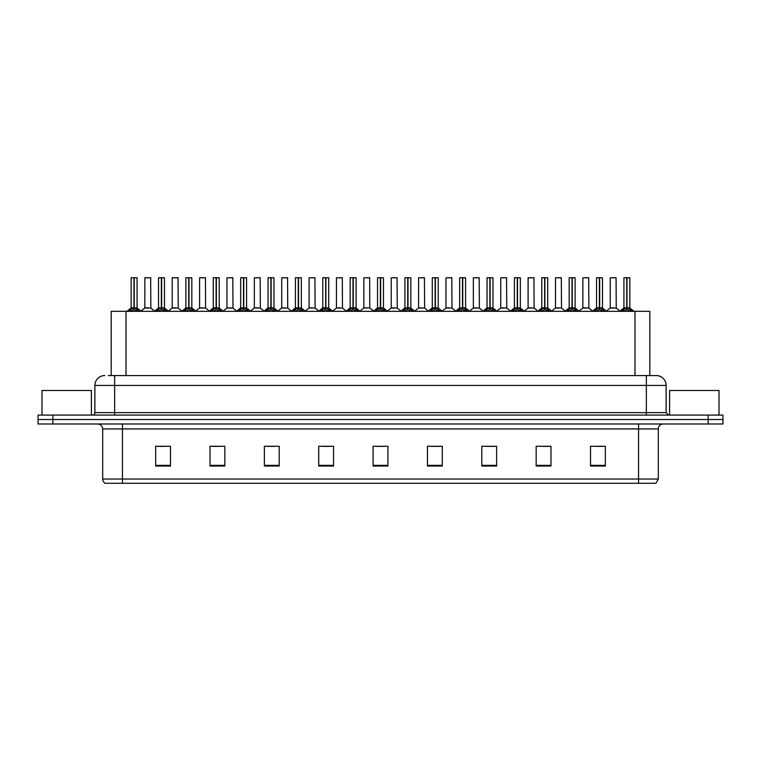 <?xml version="1.0" encoding="UTF-8"?>
<svg xmlns="http://www.w3.org/2000/svg" width="761" height="761" viewBox="0 0 761 761"><rect width="100%" height="100%" fill="white"/><g stroke="black" fill="none" stroke-linecap="round" stroke-linejoin="round"><path stroke-width="1.14" d="M111.192 375.563L111.192 311.316L649.808 311.316L649.808 375.563M658.313 479.03L655.896 483.283L638.546 483.283L638.546 479.03L658.313 479.03L658.313 428.928A4.937 4.937 0 0 1 663.259 423.982M638.546 483.283L105.104 483.283A4.937 4.937 0 0 1 102.687 479.03L102.687 428.928C102.393 425.922 100.747 424.277 97.741 423.982M722.95 423.982L722.95 419.539L38.05 419.539L38.05 423.982L52.87 423.982L52.87 419.539L38.05 419.539L38.05 415.087L52.87 415.087L52.87 419.539L722.95 419.539L722.95 423.982L52.87 423.982M605.337 466.036L605.337 446.269L590.517 446.269L590.517 466.036L605.337 466.036M550.983 466.036L550.983 446.269L536.163 446.269L536.163 466.036L550.983 466.036M496.629 466.036L496.629 446.269L481.799 446.269L481.799 466.036L496.629 466.036M442.274 466.036L442.274 446.269L427.444 446.269L427.444 466.036L442.274 466.036M170.483 466.036L170.483 446.269L155.663 446.269L155.663 466.036L170.483 466.036M224.837 466.036L224.837 446.269L210.017 446.269L210.017 466.036L224.837 466.036M279.201 466.036L279.201 446.269L264.371 446.269L264.371 466.036L279.201 466.036M333.556 466.036L333.556 446.269L318.726 446.269L318.726 466.036L333.556 466.036M387.91 466.036L387.91 446.269L373.09 446.269L373.09 466.036L387.91 466.036M486.298 446.374L493.708 446.374M541.052 446.374L548.462 446.374M595.806 446.374L603.216 446.374M322.046 446.374L329.456 446.374M267.292 446.374L274.702 446.374M212.538 446.374L219.948 446.374M157.784 446.374L165.194 446.374M431.544 446.374L438.954 446.374M376.79 446.374L384.21 446.374M108.452 375.563L656.239 375.563A9.883 9.883 0 0 1 666.122 385.437L666.122 412.624L668.596 415.087M108.224 375.563L114.645 375.563L114.645 385.437L94.878 385.437L94.878 412.624A2.473 2.473 0 0 1 92.404 415.087M104.761 375.563A9.883 9.883 0 0 0 94.878 385.437M722.95 415.087L722.95 419.539L722.95 415.087L52.87 415.087M666.122 385.437L646.355 385.437L646.355 375.563L656.239 375.563M128.951 311.439L130.749 309.537L133.984 307.901L133.984 309.622L134.069 307.368L139.282 311.439M131.149 277.813L133.993 277.717L131.149 277.813L131.149 307.863L133.984 307.901M137.075 277.813L134.24 277.813L134.24 307.863L137.075 307.863L137.075 277.813L131.244 277.717M134.24 277.813L136.98 277.717M133.984 277.813L133.984 307.863L131.149 307.863L127.03 311.316M134.24 277.717L134.24 307.901M137.484 311.325L134.24 309.622M133.984 309.622L130.749 311.325M133.993 277.717L133.984 307.863M134.069 277.717L133.127 277.717M148.547 307.863L144.752 308.053L150.859 308.053L150.668 277.717L144.837 277.813L144.837 307.863L147.929 307.863M146.816 277.717L144.932 277.717M156.328 311.439L158.126 309.537L161.361 307.901L161.361 309.622L161.446 307.368L166.659 311.439M158.526 277.813L161.361 277.717L158.526 277.813L158.526 307.863L161.361 307.901M164.452 277.813L161.617 277.813L161.617 307.863L164.452 307.863L164.452 277.813L158.621 277.717M161.617 277.813L164.357 277.717M161.361 277.813L161.361 307.863L158.526 307.863L154.407 311.316M161.617 277.717L161.617 307.901M164.861 311.325L161.617 309.622M161.361 309.622L158.126 311.325M161.361 277.717L161.361 307.863M161.446 277.717L160.504 277.717M183.705 311.439L185.503 309.537L188.738 307.901L188.738 309.622L188.823 307.368L194.036 311.439M185.903 277.813L188.738 277.717L185.903 277.813L185.903 307.863L188.738 307.901M191.829 277.813L188.994 277.813L188.994 307.863L191.829 307.863L191.829 277.813L185.998 277.717M188.994 277.813L191.734 277.717M188.738 277.813L188.738 307.863L185.903 307.863L181.784 311.316M188.994 277.717L188.994 307.901M192.238 311.325L188.994 309.622M188.738 309.622L185.503 311.325M188.738 277.717L188.738 307.863M188.823 277.717L187.881 277.717M211.073 311.439L212.871 309.537L216.114 307.901L216.114 309.622L216.2 307.368L221.403 311.439M213.28 277.813L216.114 277.717L213.28 277.813L213.28 307.863L216.114 307.901M219.206 277.813L216.371 277.813L216.371 307.863L219.206 307.863L219.206 277.813L213.375 277.717M216.371 277.813L219.111 277.717M216.114 277.813L216.114 307.863L213.28 307.863L209.161 311.316M216.371 277.717L216.371 307.901M219.615 311.325L216.371 309.622M216.114 309.622L212.871 311.325M216.114 277.717L216.114 307.863M216.2 277.717L215.258 277.717M238.45 311.439L240.248 309.537L243.491 307.901L243.491 309.622L243.577 307.368L248.78 311.439M240.657 277.813L243.491 277.717L240.657 277.813L240.657 307.863L243.491 307.901M246.583 277.813L243.748 277.813L243.748 307.863L246.583 307.863L246.583 277.813L240.752 277.717M243.748 277.813L246.488 277.717M243.491 277.813L243.491 307.863L240.657 307.863L236.538 311.316M243.748 277.717L243.748 307.901M246.983 311.325L243.748 309.622M243.491 309.622L240.248 311.325M243.491 277.717L243.491 307.863M243.577 277.717L242.626 277.717M175.924 307.863L172.119 308.053L178.236 308.053L178.045 277.717L172.214 277.813L172.214 307.863L175.306 307.863M174.193 277.717L172.309 277.717M203.301 307.863L199.496 308.053L205.613 308.053L205.422 277.717L199.591 277.813L199.591 307.863L202.683 307.863M201.57 277.717L199.686 277.717M230.678 307.863L226.873 308.053L232.99 308.053L232.799 277.717L226.968 277.813L226.968 307.863L230.06 307.863M91.415 415.087L91.415 390.479L42.007 390.479L42.007 415.087M718.993 415.087L718.993 390.479L669.585 390.479L669.585 415.087M265.827 311.439L267.625 309.537L270.868 307.901L270.868 309.622L270.954 307.368L276.157 311.439M268.034 277.813L270.868 277.717L268.034 277.813L268.034 307.863L270.868 307.901M273.96 277.813L271.125 277.813L271.125 307.863L273.96 307.863L273.96 277.813L268.129 277.717M271.125 277.813L273.865 277.717M270.868 277.813L270.868 307.863L268.034 307.863L263.905 311.316M271.116 277.717L271.125 307.901M274.36 311.325L271.125 309.622M270.868 309.622L267.625 311.325M270.868 277.717L270.868 307.863M270.954 277.717L270.003 277.717M293.204 311.439L295.002 309.537L298.245 307.901L298.245 309.622L298.331 307.368L303.534 311.439M295.411 277.813L298.245 277.717L295.411 277.813L295.411 307.863L298.245 307.901M301.337 277.813L298.502 277.813L298.502 307.863L301.337 307.863L301.337 277.813L295.506 277.717M298.502 277.813L301.242 277.717M298.245 277.813L298.245 307.863L295.411 307.863L291.282 311.316M298.493 277.717L298.502 307.901M301.736 311.325L298.502 309.622M298.245 309.622L295.002 311.325M298.245 277.717L298.245 307.863M298.331 277.717L297.38 277.717M320.581 311.439L322.379 309.537L325.622 307.901L325.622 309.622L325.708 307.368L330.911 311.439M322.778 277.813L325.622 277.717L322.778 277.813L322.778 307.863L325.622 307.901M328.714 277.813L325.879 277.813L325.879 307.863L328.714 307.863L328.714 277.813L322.883 277.717M325.879 277.813L328.609 277.717M325.622 277.813L325.622 307.863L322.788 307.863L318.659 311.316M325.87 277.717L325.879 307.901M329.113 311.325L325.879 309.622M325.622 309.622L322.379 311.325M325.622 277.717L325.622 307.863M325.708 277.717L324.757 277.717M258.055 307.863L254.25 308.053L260.367 308.053L260.176 277.717L254.345 277.813L254.345 307.863L257.437 307.863M285.432 307.863L281.627 308.053L287.734 308.053L287.553 277.717L281.722 277.813L281.722 307.863L284.814 307.863M312.809 307.863L309.004 308.053L315.111 308.053L314.921 277.717L309.099 277.813L309.099 307.863L312.191 307.863M347.958 311.439L349.756 309.537L352.99 307.901L352.99 309.622L353.085 307.368L358.288 311.439M350.155 277.813L352.999 277.717L350.155 277.813L350.155 307.863L352.99 307.901M356.091 277.813L353.256 277.813L353.256 307.863L356.091 307.863L356.091 277.813L350.26 277.717M353.256 277.813L355.986 277.717M352.99 277.813L352.99 307.863L350.165 307.863L346.036 311.316M353.247 277.717L353.256 307.901M356.49 311.325L353.256 309.622M352.99 309.622L349.756 311.325M352.999 277.717L352.99 307.863M353.085 277.717L352.134 277.717M375.335 311.439L377.133 309.537L380.367 307.901L380.367 309.622L380.452 307.368L385.665 311.439M377.532 277.813L380.376 277.717L377.532 277.813L377.532 307.863L380.367 307.901M383.468 277.813L380.633 277.813L380.633 307.863L383.468 307.863L383.468 277.813L377.637 277.717M380.633 277.813L383.363 277.717M380.367 277.813L380.367 307.863L377.532 307.863L373.413 311.316M380.624 277.717L380.633 307.901M383.867 311.325L380.633 309.622M380.367 309.622L377.133 311.325M380.376 277.717L380.367 307.863M380.452 277.717L379.511 277.717M402.712 311.439L404.51 309.537L407.744 307.901L407.744 309.622L407.829 307.368L413.042 311.439M404.909 277.813L407.753 277.717L404.909 277.813L404.909 307.863L407.744 307.901M410.845 277.813L408.01 277.813L408.01 307.863L410.845 307.863L410.845 277.813L405.014 277.717M408.01 277.813L410.74 277.717M407.744 277.813L407.744 307.863L404.909 307.863L400.79 311.316M408.001 277.717L408.01 307.901M411.244 311.325L408.01 309.622M407.744 309.622L404.51 311.325M407.753 277.717L407.744 307.863M407.829 277.717L406.888 277.717M430.089 311.439L431.887 309.537L435.121 307.901L435.121 309.622L435.206 307.368L440.419 311.439M432.286 277.813L435.13 277.717L432.286 277.813L432.286 307.863L435.121 307.901M438.222 277.813L435.378 277.813L435.378 307.863L438.222 307.863L438.222 277.813L432.391 277.717M435.378 277.813L438.117 277.717M435.121 277.813L435.121 307.863L432.286 307.863L428.167 311.316M435.378 277.717L435.378 307.901M438.621 311.325L435.378 309.622M435.121 309.622L431.887 311.325M435.13 277.717L435.121 307.863M435.206 277.717L434.265 277.717M457.466 311.439L459.264 309.537L462.498 307.901L462.498 309.622L462.583 307.368L467.796 311.439M459.663 277.813L462.507 277.717L459.663 277.813L459.663 307.863L462.498 307.901M465.589 277.813L462.755 277.813L462.755 307.863L465.589 307.863L465.589 277.813L459.758 277.717M462.755 277.813L465.494 277.717M462.498 277.813L462.498 307.863L459.663 307.863L455.544 311.316M462.755 277.717L462.755 307.901M465.998 311.325L462.755 309.622M462.498 309.622L459.264 311.325M462.507 277.717L462.498 307.863M462.583 277.717L461.642 277.717M340.186 307.863L336.381 308.053L342.488 308.053L342.298 277.717L336.467 277.813L336.467 307.863L339.568 307.863M369.77 307.863L369.675 277.717L363.844 277.813L363.844 307.863L366.945 307.863M367.563 307.863L363.844 307.863L359.972 311.125M394.94 307.863L391.135 308.053L397.242 308.053L397.052 277.717L391.221 277.813L391.221 307.863L394.322 307.863M395.178 277.717L393.199 277.717M422.317 307.863L418.512 308.053L424.619 308.053L424.429 277.717L418.598 277.813L418.598 307.863L421.689 307.863M422.555 277.717L420.576 277.717M449.684 307.863L445.889 308.053L451.996 308.053L451.806 277.717L445.975 277.813L445.975 307.863L449.066 307.863M449.932 277.717L447.953 277.717M484.843 311.439L486.64 309.537L489.875 307.901L489.875 309.622L489.96 307.368L495.173 311.439M487.04 277.813L489.884 277.717L487.04 277.813L487.04 307.863L489.875 307.901M492.966 277.813L490.132 277.813L490.132 307.863L492.966 307.863L492.966 277.813L487.135 277.717M490.132 277.813L492.871 277.717M489.875 277.813L489.875 307.863L487.04 307.863L482.921 311.316M490.132 277.717L490.132 307.901M493.375 311.325L490.132 309.622M489.875 309.622L486.64 311.325M489.884 277.717L489.875 307.863M489.96 277.717L489.019 277.717M512.22 311.439L514.017 309.537L517.252 307.901L517.252 309.622L517.337 307.368L522.55 311.439M514.417 277.813L517.252 277.717L514.417 277.813L514.417 307.863L517.252 307.901M520.343 277.813L517.509 277.813L517.509 307.863L520.343 307.863L520.343 277.813L514.512 277.717M517.509 277.813L520.248 277.717M517.252 277.813L517.252 307.863L514.417 307.863L510.298 311.316M517.509 277.717L517.509 307.901M520.752 311.325L517.509 309.622M517.252 309.622L514.017 311.325M517.252 277.717L517.252 307.863M517.337 277.717L516.396 277.717M539.597 311.439L541.385 309.537L544.629 307.901L544.629 309.622L544.714 307.368L549.927 311.439M541.794 277.813L544.629 277.717L541.794 277.813L541.794 307.863L544.629 307.901M547.72 277.813L544.886 277.813L544.886 307.863L547.72 307.863L547.72 277.813L541.889 277.717M544.886 277.813L547.625 277.717M544.629 277.813L544.629 307.863L541.794 307.863L537.675 311.316M544.886 277.717L544.886 307.901M548.129 311.325L544.886 309.622M544.629 309.622L541.385 311.325M544.629 277.717L544.629 307.863M544.714 277.717L543.773 277.717M566.964 311.439L568.762 309.537L572.006 307.901L572.006 309.622L572.091 307.368L577.295 311.439M569.171 277.813L572.006 277.717L569.171 277.813L569.171 307.863L572.006 307.901M575.097 277.813L572.262 277.813L572.262 307.863L575.097 307.863L575.097 277.813L569.266 277.717M572.262 277.813L575.002 277.717M572.006 277.813L572.006 307.863L569.171 307.863L565.052 311.316M572.262 277.717L572.262 307.901M575.497 311.325L572.262 309.622M572.006 309.622L568.762 311.325M572.006 277.717L572.006 307.863M572.091 277.717L571.15 277.717M594.341 311.439L596.139 309.537L599.383 307.901L599.383 309.622L599.468 307.368L604.672 311.439M596.548 277.813L599.383 277.717L596.548 277.813L596.548 307.863L599.383 307.901M602.474 277.813L599.639 277.813L599.639 307.863L602.474 307.863L602.474 277.813L596.643 277.717M599.639 277.813L602.379 277.717M599.383 277.813L599.383 307.863L596.548 307.863L592.429 311.316M599.639 277.717L599.639 307.901M602.874 311.325L599.639 309.622M599.383 309.622L596.139 311.325M599.383 277.717L599.383 307.863M599.468 277.717L598.517 277.717M621.718 311.439L623.516 309.537L626.76 307.901L626.76 309.622L626.845 307.368L632.049 311.439M623.925 277.813L626.76 277.717L623.925 277.813L623.925 307.863L626.76 307.901M629.851 277.813L627.016 277.813L627.016 307.863L629.851 307.863L629.851 277.813L624.02 277.717M627.016 277.813L629.756 277.717M626.76 277.813L626.76 307.863L623.925 307.863L619.796 311.316M627.007 277.717L627.016 307.901M630.251 311.325L627.016 309.622M626.76 309.622L623.516 311.325M626.76 277.717L626.76 307.863M626.845 277.717L625.894 277.717M477.061 307.863L473.266 308.053L479.373 308.053L479.183 277.717L473.352 277.813L473.352 307.863L476.443 307.863M477.309 277.717L475.33 277.717M504.438 307.863L500.633 308.053L506.75 308.053L506.56 277.717L500.728 277.813L500.728 307.863L503.82 307.863M504.686 277.717L502.707 277.717M531.815 307.863L528.01 308.053L534.127 308.053L533.937 277.717L528.105 277.813L528.105 307.863L531.197 307.863M532.053 277.717L530.084 277.717M559.192 307.863L555.387 308.053L561.504 308.053L561.314 277.717L555.482 277.813L555.482 307.863L558.574 307.863M559.43 277.717L557.461 277.717M586.569 307.863L582.764 308.053L588.881 308.053L588.691 277.717L582.859 277.813L582.859 307.863L585.951 307.863M586.807 277.717L584.838 277.717M613.946 307.863L610.141 308.053L616.248 308.053L616.068 277.717L610.236 277.813L610.236 307.863L613.328 307.863M614.184 277.717L612.205 277.717M126.022 375.563L126.022 311.316M634.978 375.563L634.978 311.316M638.546 423.982L638.546 428.928L102.687 428.928M658.313 428.928L638.546 428.928L638.546 479.03L122.454 479.03L122.454 483.283M102.687 479.03L122.454 479.03L122.454 423.982M708.13 423.982L708.13 415.087M387.91 465.351L373.09 465.351M333.556 465.351L318.726 465.351M279.201 465.351L264.371 465.351M224.837 465.351L210.017 465.351M170.483 465.351L155.663 465.351M442.274 465.351L427.444 465.351M496.629 465.351L481.799 465.351M550.983 465.351L536.163 465.351M605.337 465.351L590.517 465.351M114.645 415.087L114.645 412.624L666.122 412.624M94.878 412.624L114.645 412.624L114.645 385.437L646.355 385.437L646.355 415.087M133.66 308.053L131.063 308.053M134.24 307.863L137.075 307.863L134.573 308.053M137.484 309.537L137.484 311.316M137.998 309.984L137.998 311.316M130.226 309.984L130.226 311.316M130.749 309.537L130.749 311.316M150.764 277.813L144.837 277.813M161.037 308.053L158.431 308.053M161.617 307.863L164.452 307.863L161.941 308.053M164.861 309.537L164.861 311.316M165.375 309.984L165.375 311.316M157.603 309.984L157.603 311.316M158.126 309.537L158.126 311.316M188.414 308.053L185.808 308.053M188.994 307.863L191.829 307.863L189.318 308.053M192.238 309.537L192.238 311.316M192.752 309.984L192.752 311.316M184.98 309.984L184.98 311.316M185.503 309.537L185.503 311.316M215.791 308.053L213.185 308.053M216.371 307.863L219.206 307.863L216.695 308.053M219.615 309.537L219.615 311.316M220.129 309.984L220.129 311.316M212.357 309.984L212.357 311.316M212.871 309.537L212.871 311.316M243.168 308.053L240.562 308.053M243.748 307.863L246.583 307.863L244.072 308.053M246.983 309.537L246.983 311.316M247.506 309.984L247.506 311.316M239.734 309.984L239.734 311.316M240.248 309.537L240.248 311.316M178.141 277.813L172.214 277.813M205.518 277.813L199.591 277.813M232.895 277.813L226.968 277.813M270.545 308.053L267.939 308.053M271.125 307.863L273.96 307.863L271.449 308.053M274.36 309.537L274.36 311.316M274.883 309.984L274.883 311.316M267.111 309.984L267.111 311.316M267.625 309.537L267.625 311.316M297.912 308.053L295.316 308.053M298.502 307.863L301.337 307.863L298.826 308.053M301.736 309.537L301.736 311.316M302.26 309.984L302.26 311.316M294.488 309.984L294.488 311.316M295.002 309.537L295.002 311.316M325.289 308.053L322.693 308.053M325.879 307.863L328.714 307.863L326.203 308.053M329.113 309.537L329.113 311.316M329.637 309.984L329.637 311.316M321.865 309.984L321.865 311.316M322.379 309.537L322.379 311.316M260.272 277.813L254.345 277.813M287.648 277.813L281.722 277.813M315.025 277.813L309.099 277.813M352.666 308.053L350.07 308.053M353.256 307.863L356.091 307.863L353.58 308.053M356.49 309.537L356.49 311.316M357.014 309.984L357.014 311.316M349.232 309.984L349.232 311.316M349.756 309.537L349.756 311.316M380.043 308.053L377.446 308.053M380.633 307.863L383.468 307.863L380.957 308.053M383.867 309.537L383.867 311.316M384.391 309.984L384.391 311.316M376.609 309.984L376.609 311.316M377.133 309.537L377.133 311.316M407.42 308.053L404.823 308.053M408.01 307.863L410.835 307.863L408.334 308.053M411.244 309.537L411.244 311.316M411.768 309.984L411.768 311.316M403.986 309.984L403.986 311.316M404.51 309.537L404.51 311.316M434.797 308.053L432.2 308.053M435.378 307.863L438.212 307.863L435.711 308.053M438.621 309.537L438.621 311.316M439.135 309.984L439.135 311.316M431.363 309.984L431.363 311.316M431.887 309.537L431.887 311.316M462.174 308.053L459.577 308.053M462.755 307.863L465.589 307.863L463.088 308.053M465.998 309.537L465.998 311.316M466.512 309.984L466.512 311.316M458.74 309.984L458.74 311.316M459.264 309.537L459.264 311.316M342.402 277.813L336.467 277.813M369.779 307.863L363.758 308.053M369.779 277.813L363.844 277.813M397.156 277.813L391.221 277.813M424.533 277.813L418.598 277.813M451.901 277.813L445.975 277.813M489.551 308.053L486.954 308.053M490.132 307.863L492.966 307.863L490.455 308.053M493.375 309.537L493.375 311.316M493.889 309.984L493.889 311.316M486.117 309.984L486.117 311.316M486.64 309.537L486.64 311.316M516.928 308.053L514.322 308.053M517.509 307.863L520.343 307.863L517.832 308.053M520.752 309.537L520.752 311.316M521.266 309.984L521.266 311.316M513.494 309.984L513.494 311.316M514.017 309.537L514.017 311.316M544.305 308.053L541.699 308.053M544.886 307.863L547.72 307.863L545.209 308.053M548.129 309.537L548.129 311.316M548.643 309.984L548.643 311.316M540.871 309.984L540.871 311.316M541.385 309.537L541.385 311.316M571.682 308.053L569.076 308.053M572.262 307.863L575.097 307.863L572.586 308.053M575.497 309.537L575.497 311.316M576.02 309.984L576.02 311.316M568.248 309.984L568.248 311.316M568.762 309.537L568.762 311.316M599.059 308.053L596.453 308.053M599.639 307.863L602.474 307.863L599.963 308.053M602.874 309.537L602.874 311.316M603.397 309.984L603.397 311.316M595.625 309.984L595.625 311.316M596.139 309.537L596.139 311.316M626.427 308.053L623.83 308.053M627.016 307.863L629.851 307.863L627.34 308.053M630.251 309.537L630.251 311.316M630.774 309.984L630.774 311.316M623.002 309.984L623.002 311.316M623.516 309.537L623.516 311.316M479.278 277.813L473.352 277.813M506.655 277.813L500.728 277.813M534.032 277.813L528.105 277.813M561.409 277.813L555.482 277.813M588.786 277.813L582.859 277.813M616.163 277.813L610.236 277.813M137.17 308.053L141.204 311.316M144.752 308.053L140.956 311.125M150.859 308.053L154.645 311.125M164.547 308.053L168.571 311.316M191.924 308.053L195.948 311.316M219.301 308.053L223.325 311.316M246.678 308.053L250.702 311.316M172.119 308.053L168.333 311.125M178.236 308.053L182.022 311.125M199.496 308.053L195.71 311.125M205.613 308.053L209.399 311.125M226.873 308.053L223.087 311.125M232.99 308.053L236.776 311.125M274.046 308.053L278.079 311.316M301.423 308.053L305.456 311.316M328.8 308.053L332.833 311.316M254.25 308.053L250.464 311.125M260.367 308.053L264.153 311.125M281.627 308.053L277.841 311.125M287.734 308.053L291.53 311.125M309.004 308.053L305.218 311.125M315.111 308.053L318.907 311.125M356.177 308.053L360.21 311.316M383.554 308.053L387.587 311.316M410.93 308.053L414.964 311.316M438.307 308.053L442.341 311.316M465.684 308.053L469.718 311.316M336.381 308.053L332.595 311.125M342.488 308.053L346.284 311.125M369.865 308.053L373.661 311.125M391.135 308.053L387.339 311.125M397.242 308.053L401.028 311.125M418.512 308.053L414.716 311.125M424.619 308.053L428.405 311.125M445.889 308.053L442.093 311.125M451.996 308.053L455.782 311.125M493.061 308.053L497.095 311.316M520.438 308.053L524.462 311.316M547.815 308.053L551.839 311.316M575.192 308.053L579.216 311.316M602.569 308.053L606.593 311.316M629.937 308.053L633.97 311.316M473.266 308.053L469.47 311.125M479.373 308.053L483.159 311.125M500.633 308.053L496.847 311.125M506.75 308.053L510.536 311.125M528.01 308.053L524.224 311.125M534.127 308.053L537.913 311.125M555.387 308.053L551.601 311.125M561.504 308.053L565.29 311.125M582.764 308.053L578.978 311.125M588.881 308.053L592.667 311.125M610.141 308.053L606.355 311.125M616.248 308.053L620.044 311.125"/></g></svg>
